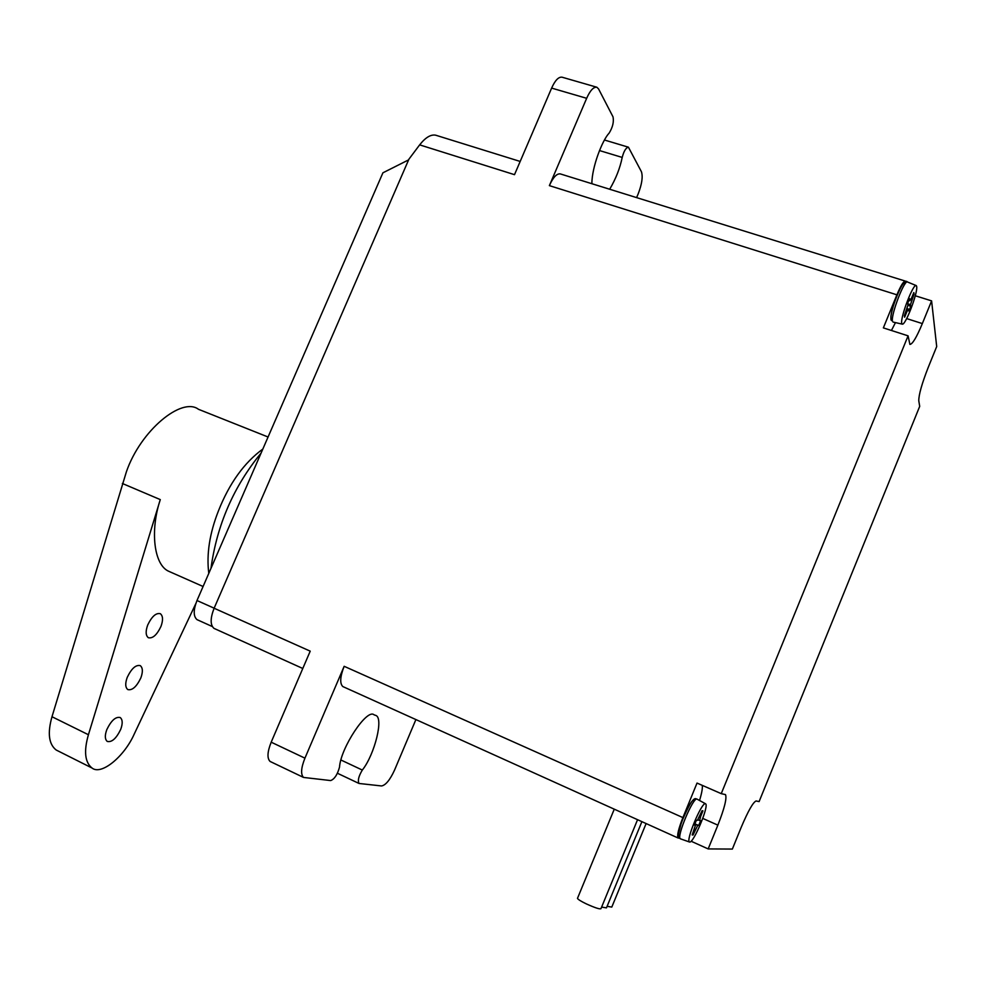 <?xml version="1.0" encoding="UTF-8"?>
<svg xmlns="http://www.w3.org/2000/svg" width="986" height="986" viewBox="0 0 986 986"><rect width="100%" height="100%" fill="white"/><g stroke="black" fill="none" stroke-linecap="round" stroke-linejoin="round"><path stroke-width="1.48" d="M341.094 760.083L362.318 770.054C374.532 754.968 384.355 716.612 375.296 715.294L373.99 714.788C366.989 708.281 340.7 747.795 339.517 767.145C337.422 774.663 334.476 779.137 330.667 780.567L303.54 777.436C300.57 774.404 301.038 767.971 304.933 758.16L344.151 666.302L682.904 817.591C678.491 828.795 676.877 835.598 678.06 837.989L342.808 686.552C339.652 683.421 340.108 676.667 344.151 666.302M691.112 841.231L708.17 848.921L732.364 849.069L741.213 827.303C748.14 810.973 753.107 802.185 756.114 800.965L759.109 801.593L919.704 406.355L918.779 400.747C918.742 394.782 921.885 383.677 928.22 367.421L936.7 346.554L931.597 300.878L915.279 295.763M678.06 837.989L679.403 838.149M905.814 281.836L905.37 281.109C903.533 281.158 900.711 285.73 896.903 294.814L883.357 327.882L908.081 335.844L721.247 793.656L697.028 783.069L682.904 817.591M908.081 335.844L909.893 344.422C912.481 344.237 916.635 337.298 922.341 323.581L931.597 300.878M708.17 848.921L717.87 825.146C724.476 808.323 727.015 798.155 725.486 794.617L725.154 794.469M721.247 793.656L725.486 794.617M415.895 719.57L394.499 770.202C389.963 780 385.637 785.25 381.533 785.953L359.015 783.463C357.548 780.665 358.645 776.204 362.318 770.054M609.693 189.25C615.856 178.749 620.034 168.138 622.203 157.427C623.855 151.117 625.925 147.715 628.427 147.197L641.418 171.7C643.02 176.654 641.96 184.012 638.213 193.774L636.599 197.607M214.578 628.637L213.987 628.378C210.178 624.988 210.215 618.271 214.122 608.239L310.22 651.154L271.187 742.187L304.933 758.16M214.122 608.239L408.907 159.202L419.654 144.868C425.484 137.473 430.833 134.244 435.689 135.193L520.177 161.445M896.903 294.814L549.375 185.627L586.658 98.304L551.63 88.099L514.507 174.67L419.654 144.868M197.582 619.898L197.015 619.639C193.305 616.398 193.293 610.026 196.99 600.523L382.913 172.809L408.611 159.88M210.955 568.429C216.957 524.934 233.67 486.492 261.08 453.079M586.658 98.304C590.133 90.49 593.547 86.793 596.887 87.249L598.576 88.95L613.021 116.866C614.019 121.808 612.737 127.206 609.175 133.061C602.347 140.086 591.859 167.065 591.859 183.704M551.63 88.099C555.093 80.347 558.581 76.711 562.069 77.204L596.887 87.249M549.375 185.627C553.121 177.295 556.782 173.388 560.344 173.918L905.37 281.109M270.608 761.685L270.102 761.451C266.972 758.333 267.329 751.924 271.187 742.187M891.43 330.483L895.461 322.607M699.555 800.472C701.835 792.917 702.722 787.876 702.242 785.337M641.898 821.646L606.464 907.872L601.62 907.083M646.113 823.557L611.801 907.083L607.093 906.319M637.56 819.686L600.967 908.673C599.882 909.4 595.002 907.81 586.325 903.891C580.976 901.303 578.03 899.466 577.476 898.369L577.537 898.209M106.821 729.591C111.245 720.495 115.707 716.477 120.23 717.549C122.671 719.657 122.819 723.613 120.699 729.406C116.311 738.477 111.837 742.495 107.264 741.435C104.849 739.327 104.701 735.383 106.821 729.591M127.256 677.32C131.52 668.483 135.871 664.589 140.295 665.649C142.834 667.818 143.019 671.897 140.838 677.912C136.598 686.737 132.247 690.619 127.786 689.571C125.259 687.415 125.074 683.335 127.256 677.32M147.703 625.025C151.819 616.447 156.034 612.663 160.361 613.711C163.01 615.93 163.22 620.157 160.977 626.393C156.897 634.972 152.67 638.731 148.307 637.708C145.669 635.489 145.472 631.274 147.703 625.025M208.785 573.384C206.382 554.194 209.611 533.315 218.485 510.76C229.405 483.239 244.195 462.668 262.831 449.061M57.496 750.679L56.202 750.026C48.77 744.22 47.365 733.116 51.987 716.736L126.356 471.924C140.468 430.562 181.868 396.557 198.482 409.301L268.069 437.008M195.77 603.691L134.306 733.917C124.261 756.73 101.201 775.612 92.031 768.02C84.895 762.338 83.687 751.233 88.42 734.73L160.287 499.606C149.884 530.801 153.865 565.225 168.988 571.399L171.465 572.496M689.719 842.056L689.46 841.995C685.578 840.553 701.699 802.123 705.397 803.701L705.68 803.849C709.033 806.215 693.626 842.882 689.719 842.056M693.059 834.982L692.184 834.945L695.475 825.208L694.403 825.097L696.399 820.229L697.41 820.327L702.081 810.726L702.919 810.837L700.627 816.47L699.629 820.537L700.676 820.66L698.717 825.467L697.718 825.381L693.059 834.982L692.48 834.205M701.983 810.948L702.919 810.837M694.896 823.889L698.717 825.467M901.722 323.235C900.23 317.369 913.443 282.711 916.29 285.607L916.697 286.593C917.892 292.928 905.321 326.033 902.202 324.123L901.722 323.235M904.618 317.209L904.372 315.693L907.946 305.142L907.662 303.318L909.573 298.672L909.942 300.705L911.619 297.957L913.825 292.559L914.047 294.136L910.472 304.649L910.744 306.449L908.87 311.034L908.5 309.062L906.824 311.822L904.618 317.209M913.098 294.321L914.047 294.136M907.946 305.093L910.744 306.449M214.147 608.189L196.99 600.523M622.203 157.427L599.463 150.55M906.664 318.589L922.341 323.581M702.759 818.417L717.87 825.146M122.363 483.485L160.287 499.606M51.987 716.736L88.42 734.73M705.434 803.713L696.929 799.054C692.973 797.341 676.199 837.262 680.365 838.803L680.574 838.876M679.305 835.906C674.609 836.498 690.138 798.574 693.959 800.102M699.863 816.137L700.627 816.47M697.989 819.81L699.629 820.537L698.002 819.81M694.822 824.086L697.718 825.381M695.364 829.349L694.6 829.004M916.29 285.607L907.576 282.033C904.482 278.964 890.777 314.99 892.453 321.103L891.061 320.019C889.828 314.805 895.744 296.872 900.021 288.861C903.521 282.39 905.961 280.086 907.342 281.934M891.024 318.49C889.36 312.242 903.62 276.832 904.975 283.993M908.932 300.212L909.844 300.508M911.027 299.263L911.84 299.522M910.472 304.649L907.736 303.787M906.824 311.822L906.048 311.576M374.483 714.924L375.296 715.294M197.015 619.639L212.212 626.504M337.459 773.27L359.015 783.463M628.427 147.197L604.504 140.024M270.102 761.451L303.54 777.436M213.987 628.378L302.788 668.483M577.476 898.369L614.266 809.173M203.091 586.497L168.988 571.399M92.031 768.02L56.202 750.026M689.46 841.995L680.365 838.803C677.986 835.278 676.766 839.862 681.351 822.694C688.573 805.279 693.478 797.304 696.079 798.796M902.202 324.123L892.971 322.04M908.87 300.373L909.942 300.705M907.182 308.643L908.5 309.062"/></g></svg>

